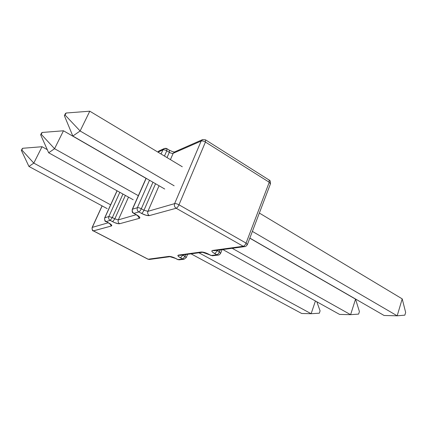 <?xml version="1.0" encoding="UTF-8"?>
<svg xmlns="http://www.w3.org/2000/svg" width="427" height="427" viewBox="0 0 427 427"><rect width="100%" height="100%" fill="white"/><g stroke="black" fill="none" stroke-linecap="round" stroke-linejoin="round"><path stroke-width="0.64" d="M252.378 231.397L397.185 315.804L402.207 298.873L259.349 213.052L402.207 298.873L405.65 312.409L404.844 315.158L397.185 315.804L252.378 231.397M384.103 315.489L249.838 238.09L384.103 315.489L397.185 315.804L402.207 298.873L405.65 312.409L404.844 315.158L397.185 315.804L384.103 315.489M174.152 185.798L80.121 130.982L89.787 111.196L182.297 166.765L89.787 111.196L66.126 113.016L65.101 115.071L64.37 115.664L65.395 113.614L66.126 113.016L65.395 113.614L64.37 115.664L72.825 136.042L80.121 130.982L174.152 185.798M164.715 189.017L72.825 136.042L164.715 189.017M89.787 111.196L80.121 130.982L65.101 115.071L66.126 113.016L89.787 111.196M80.121 130.982L72.825 136.042L64.37 115.664L65.101 115.071L80.121 130.982M138.343 195.678L54.56 148.703L63.468 130.779L146.023 178.363L63.468 130.779L42.188 132.455L40.65 134.793L41.595 132.936L42.188 132.455L40.65 134.793L48.673 152.781L54.56 148.703L138.343 195.678M133.224 199.761L48.673 152.781L133.224 199.761M63.468 130.779L54.56 148.703L41.243 134.318L42.188 132.455L63.468 130.779M54.56 148.703L48.673 152.781L40.65 134.793L41.243 134.318L54.56 148.703M232.187 248.29L350.599 314.678L355.552 299.14L249.8 238.186L355.552 299.14L359.417 311.582L358.621 314.101L350.599 314.678L232.187 248.29M339.566 314.411L222.841 249.549L339.566 314.411L350.599 314.678L355.552 299.14L359.417 311.582L358.621 314.101L350.599 314.678L339.566 314.411M198.918 252.779L311.128 313.717L315.425 300.992L311.128 313.717L198.918 252.779M301.697 313.487L191.05 253.841L301.697 313.487L311.128 313.717L319.316 313.204L311.128 313.717L301.697 313.487M320.09 310.872L319.316 313.204L320.09 310.872L316.834 301.777L320.09 310.872M110.62 204.821L33.792 163.098L42.043 146.723L47.269 149.637L42.043 146.723L22.706 148.27L21.35 150.363L22.22 148.665L21.35 150.363L28.945 166.455L33.792 163.098L110.62 204.821M107.198 208.638L28.945 166.455L107.198 208.638M42.043 146.723L33.792 163.098L21.836 149.973L22.706 148.27L42.043 146.723M33.792 163.098L28.945 166.455L21.35 150.363L21.836 149.973L33.792 163.098M169.135 150.32L169.54 150.283L169.311 152.343L167.016 157.584L169.311 152.343C170.928 153.234 172.22 153.555 173.186 153.288L174.59 151.927L173.186 153.288L170.426 159.634L173.186 153.288L201.154 141.043L202.622 139.592L205.547 139.853L205.43 142.047L269.25 182.26L205.43 142.047L178.977 204.805L246.075 243.107L269.25 182.26L270.43 183.893L269.25 182.26L269.117 180.023L269.25 182.26L246.075 243.107L247.388 244.538L246.875 244.799M166.994 148.74L166.77 150.806L166.994 148.74C166.519 148.302 165.612 148.233 164.262 148.532L162.911 149.861L157.963 152.145L162.911 149.861L164.262 148.532L166.994 148.74L169.524 150.277L169.311 152.343L166.77 150.806L169.311 152.343C170.928 153.234 172.22 153.555 173.186 153.288L201.154 141.043C202.275 140.729 203.7 141.059 205.43 142.047L205.547 139.853L202.622 139.592L201.154 141.043L174.627 203.626L147.913 211.333L143.974 210.239L141.31 208.766C139.613 207.896 138.305 207.527 137.387 207.677L149.498 180.242L137.387 207.677C138.305 207.527 139.613 207.896 141.31 208.766L152.962 182.244L141.31 208.766L143.974 210.239C143.157 211.952 142.33 213.004 141.497 213.388L138.834 211.925L133.929 213.372L138.38 215.955L139.549 217.028L139.885 217.866L139.351 218.336L119.64 223.727L118.455 223.753L114.671 222.654L110.171 220.385L106.136 221.576L110.278 223.892L111.415 224.848L111.805 225.579L111.404 225.984L93.492 230.884L148.169 259.226L168.959 256.392L173.848 257.545L177.915 259.584L182.745 258.986L178.998 256.873L177.888 255.405L178.481 255.095L201.176 252.005L204.538 252.49L211.061 255.49L216.873 254.775L212.892 252.437L211.968 251.498L211.877 250.798L212.641 250.441L243.225 246.278L176.175 208.253L149.354 215.598L145.986 215.24L141.497 213.388C144.854 215.112 147.475 215.848 149.354 215.598L176.175 208.253L243.225 246.278L212.641 250.441C211.151 250.852 211.771 251.861 214.493 253.467L216.873 254.775L211.061 255.49L208.707 254.209C205.665 252.667 203.156 251.93 201.176 252.005L178.481 255.095L179.922 255.341M270.43 183.893L247.388 244.538L246.075 243.107L178.977 204.805C177.168 203.855 175.721 203.46 174.627 203.626C175.721 203.46 177.168 203.855 178.977 204.805L205.43 142.047C203.7 141.059 202.275 140.729 201.154 141.043L174.627 203.626L147.913 211.333L159.052 185.75L147.913 211.333C147.336 213.121 147.817 214.541 149.354 215.598C147.817 214.541 147.336 213.121 147.913 211.333L143.974 210.239L155.567 183.743L143.974 210.239C143.157 211.952 142.33 213.004 141.497 213.388L138.834 211.925C139.661 211.536 140.488 210.479 141.31 208.766C140.488 210.479 139.661 211.536 138.834 211.925C137.286 210.869 136.805 209.449 137.387 207.677L132.509 209.187L146.189 178.337L132.509 209.187C131.932 210.938 132.407 212.336 133.929 213.372L138.834 211.925C137.286 210.869 136.805 209.449 137.387 207.677L132.509 209.187C131.932 210.938 132.407 212.336 133.929 213.372L136.277 214.802M166.77 150.806L164.464 156.052L166.77 150.806C165.142 149.904 163.856 149.589 162.911 149.861L161.075 154.019L162.911 149.861C163.856 149.589 165.142 149.904 166.77 150.806M136.144 214.728L118.316 219.873L128.506 197.141L118.316 219.873L114.81 218.859L125.373 195.395L114.81 218.859L112.344 217.54L114.81 218.859L112.632 221.698L114.81 218.859L118.316 219.873C117.777 221.496 118.22 222.777 119.64 223.727C118.22 222.777 117.777 221.496 118.316 219.873L136.144 214.728M122.955 194.055L112.344 217.54L122.955 194.055M179.815 255.357L178.481 255.095C177.28 255.442 177.958 256.349 180.52 257.807L182.745 258.986L177.915 259.584L175.716 258.415C172.892 257.017 170.64 256.344 168.959 256.392L148.169 259.226L93.492 230.884C92.179 230.03 91.773 228.861 92.28 227.383L108.223 222.787L92.28 227.383L102.144 205.915L92.28 227.383C91.773 228.861 92.179 230.03 93.492 230.884L93.305 230.868M182.751 255.191L184.976 256.381L185.718 254.561L184.976 256.381L182.42 255.004L182.751 255.191L180.52 257.807L182.751 255.191M175.454 258.383L168.959 256.392L170.309 256.643L149.391 259.461L147.977 259.2L149.391 259.461L147.977 259.2L93.332 230.884L111.404 225.984C112.338 225.499 111.394 224.458 108.575 222.867L106.136 221.576L110.171 220.385C108.741 219.435 108.298 218.154 108.848 216.537L119.832 192.321L108.848 216.537L104.834 217.781L117.115 190.81L104.834 217.781C104.289 219.377 104.727 220.642 106.136 221.576L105.907 221.56M222.083 249.651L220.695 253.2L219.409 251.903L217.028 250.59L217.129 250.323L217.028 250.59L219.409 251.903L220.188 249.907L219.409 251.903L220.695 253.2L220.289 253.398M202.644 252.277L201.176 252.005L202.644 252.277M208.317 254.129L208.707 254.209L208.317 254.129M220.695 253.2C219.756 254.577 218.923 255.197 218.208 255.068L216.873 254.775L218.357 255.047L212.384 255.778L202.531 252.288L179.783 255.362M184.133 259.232L182.745 258.986L184 259.248L186.263 257.572L184.976 256.381L182.745 258.986L184.976 256.381L186.263 257.572L185.958 257.721M177.915 259.584L179.159 259.84L177.915 259.584M219.409 251.903C218.677 253.547 217.834 254.503 216.873 254.775C217.834 254.503 218.677 253.547 219.409 251.903M217.028 250.59L216.676 250.382L217.028 250.59C216.292 252.234 215.448 253.195 214.493 253.467C215.448 253.195 216.292 252.234 217.028 250.59M184 259.248L179.159 259.84L177.669 259.552L175.422 258.362M214.066 250.734L212.641 250.441L214.173 250.724M244.858 246.582L243.225 246.278L244.858 246.582M246.075 243.107C245.29 244.901 244.34 245.957 243.225 246.278C244.34 245.957 245.29 244.901 246.075 243.107M178.977 204.805C178.112 206.668 177.178 207.821 176.175 208.253C177.178 207.821 178.112 206.668 178.977 204.805M174.627 203.626C174.024 205.558 174.536 207.1 176.175 208.253C174.536 207.1 174.024 205.558 174.627 203.626M111.404 225.984L109.899 223.796L111.404 225.984M133.614 213.345L136.56 214.808C139.586 216.59 140.515 217.765 139.351 218.336L137.697 215.688L139.351 218.336L119.64 223.727C118.065 223.919 115.728 223.246 112.632 221.698L110.171 220.385L112.344 217.54L110.171 220.385C108.741 219.435 108.298 218.154 108.848 216.537L112.344 217.54L108.848 216.537L104.834 217.781C104.289 219.377 104.727 220.642 106.136 221.576L108.362 222.862M159.106 150.923L157.846 152.076L159.106 150.923L164.016 148.649M186.263 257.572L187.592 254.305M269.24 180.098C270.163 180.263 270.569 181.507 270.451 183.834M205.643 139.912L269.117 180.023M247.388 244.538C246.39 246.037 245.493 246.721 244.692 246.603L214.034 250.74M174.584 151.932L202.371 139.704M93.332 230.884C92.504 231.098 92.104 229.966 92.131 227.49L102.064 205.873M174.547 151.943C174.04 152.167 172.391 151.622 169.588 150.315M108.373 222.862L110.497 224.324L110.214 223.849M105.939 221.576C105.015 221.741 104.588 220.519 104.658 217.914L117.025 190.757M158.876 151.03L157.76 152.023M133.662 213.372C132.904 212.347 131.9 213.495 132.269 209.363L146.066 178.267M136.293 214.808L138.391 216.324L138.07 215.736"/></g></svg>
